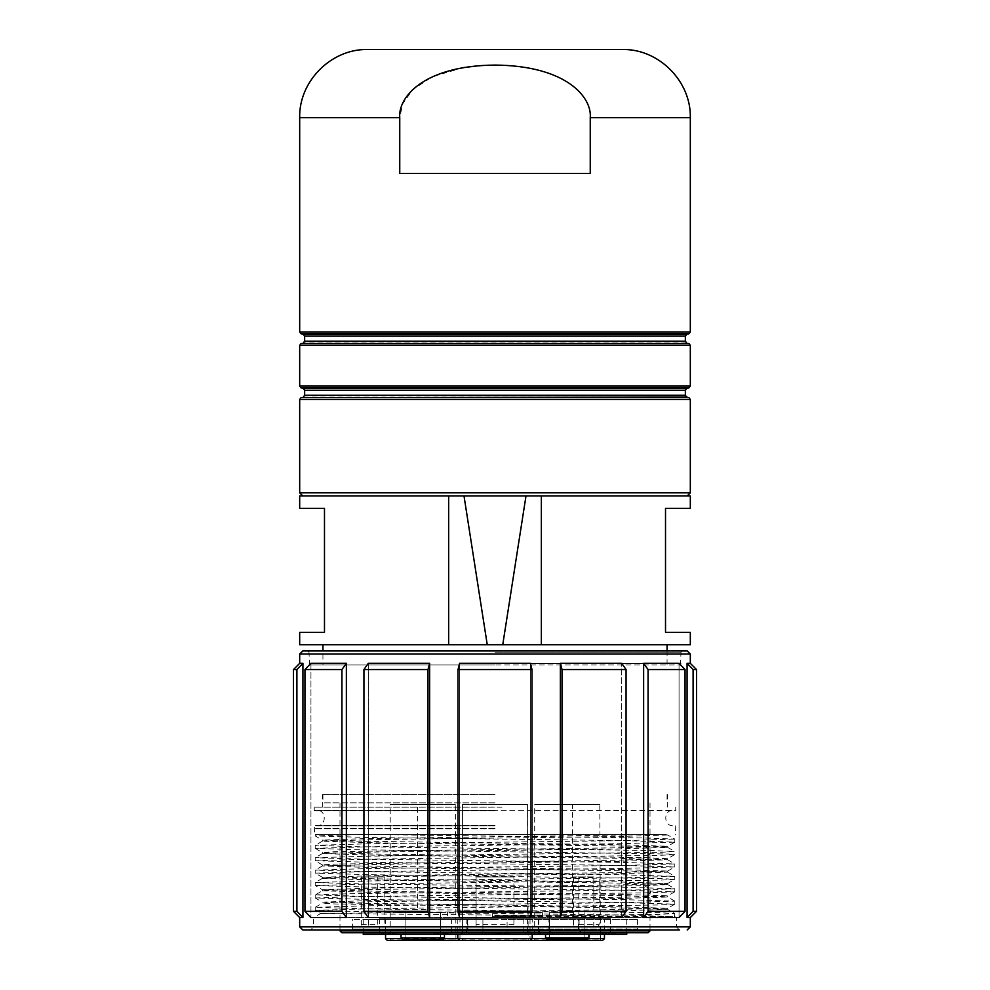 <?xml version="1.0" encoding="UTF-8"?>
<svg xmlns="http://www.w3.org/2000/svg" width="990" height="990" viewBox="0 0 990 990"><rect width="100%" height="100%" fill="white"/><g stroke="black" fill="none" stroke-linecap="round" stroke-linejoin="round"><path stroke-width="0.74" stroke-dasharray="4.95 3.71" d="M648.153 932.753L341.847 932.753M580.573 932.753L578.507 929.028L637.461 929.028L641.173 932.753L507.09 932.753L507.09 919.487L352.539 919.487L637.461 919.487L507.09 919.487L507.09 932.753L348.827 932.753L352.539 929.028L467.849 929.028L466.835 932.753M650.009 930.885L339.991 930.885M495 802.853L322.938 802.853L495 802.853M513.909 876.942L476.091 876.942L476.091 926.553L476.091 876.942L513.909 876.942L513.909 926.553L476.091 926.553L513.909 926.553L513.909 876.942M573.47 876.942L573.47 926.553L593.79 926.553L593.79 876.942L573.47 876.942L593.79 876.942M368.478 876.942L368.478 926.553L384.825 926.553L384.825 876.942L361.338 876.942L384.825 876.942M495 794.574L322.319 794.574L495 794.574M501.979 807.184L314.251 807.184L495 807.11M495 810.699L314.251 810.699L495 810.699M495 825.388L314.251 825.388L495 825.388M495 828.358L314.251 828.358L495 828.358M495 834.471L314.56 834.471L495 834.471M661.258 834.471L362.402 834.471L667.681 834.471L661.258 834.471L667.644 834.978L674.784 839.087L642.98 837.936L367.426 834.471M315.191 835.931L315.191 834.471L362.402 834.471L315.191 835.931L322.356 840.089L336.464 840.857L617.104 844.705L667.681 846.252L615.891 847.824L335.462 851.672L322.344 852.489L374.109 854.024L644.552 857.625L667.644 858.689L674.809 854.531L668.696 854.024L353.925 849.655L315.191 848.331L367.265 846.797L620.322 843.715L674.809 842.131L622.772 840.597L369.678 837.515L315.216 835.968M397.176 912.545L492.513 912.545L616.226 910.986L667.656 909.377L674.796 913.498L674.475 916.666L622.747 914.995L369.678 911.914L315.216 910.379L367.24 908.795L659.959 904.947L674.809 904.142L622.747 902.595L369.678 899.514L315.216 897.98L322.344 902.1L336.464 902.855L617.104 906.704L667.681 908.263L573.878 910.416L320.661 913.498L674.475 916.666L495 916.666L661.122 914.315L674.809 913.535L659.959 912.731L367.265 908.87L315.191 907.335L369.666 905.751L622.747 902.67L674.809 901.135L620.322 899.551L367.24 896.47L315.191 894.935L322.356 890.777L336.464 890.01L644.552 885.654L667.681 884.615L615.879 883.043L372.896 879.962L322.356 878.377L374.121 876.843L617.104 873.762L667.644 872.178L615.891 870.643L372.896 867.562L322.344 865.978L374.096 864.443L617.104 861.362L667.656 859.778L615.904 858.243L372.896 855.162L322.344 853.578L374.096 852.043L617.104 848.962L667.656 847.378L644.552 846.376L372.896 842.762L322.344 841.178L374.715 839.631L617.711 836.55L667.644 834.978M315.216 894.898L353.925 893.611L650.727 889.763L674.809 888.735L620.297 887.151L367.216 884.07L315.191 882.535L369.703 880.952L622.772 877.87L674.809 876.336L620.309 874.752L367.24 871.67L315.191 870.136L369.654 868.552L622.722 865.47L674.809 863.936L620.346 862.352L367.278 859.271L315.191 857.736L369.641 856.152L661.271 852.303L674.784 851.487L650.727 850.497L352.329 846.623L315.216 845.287L369.666 843.752L622.735 840.671L674.784 839.087M659.229 834.471L363.689 838.654L322.344 840.089M315.216 897.98L352.353 896.643L650.727 892.77L674.784 891.78L622.722 890.196L369.641 887.114L315.216 885.58L367.278 883.996L659.971 880.147L674.784 879.38L661.283 878.563L369.654 874.715L315.191 873.143L367.24 871.596L620.309 868.515L674.809 866.943L622.772 865.396L369.703 862.315L315.191 860.743L367.216 859.196L659.946 855.348L674.784 854.58L674.809 851.524M667.644 884.577L674.784 888.698L674.809 891.743M322.356 878.377L315.216 882.498L315.191 885.543L322.356 889.688L372.896 888.104L615.904 885.023L667.656 883.488L617.104 881.904L374.096 878.823L322.319 877.251L372.896 875.705L615.891 872.623L667.681 871.052L617.104 869.505L336.476 865.656L322.319 864.852L335.462 864.084L615.879 860.223L667.644 858.689M322.356 853.578L315.216 857.699L315.191 860.743M495 929.957L310.538 929.957L313.632 926.863L495 926.863L313.632 926.863L313.632 917.557L676.368 917.557L313.632 917.557L320.661 913.523L315.216 910.379L315.191 907.347M322.344 902.1L372.896 900.504L644.552 896.89L667.681 895.851L617.104 894.304L374.096 891.223L322.344 889.701M495 916.653L492.414 916.666L492.513 912.545M667.656 909.377L615.891 907.842L335.462 903.994L322.319 903.214L322.319 902.051M322.356 890.777L372.896 892.361L615.891 895.443L667.681 897.014L617.104 898.561L374.109 901.643L322.319 903.214M674.71 916.604L676.368 917.557L676.368 926.863L495 926.863L676.368 926.863L679.462 929.957L310.538 929.957M363.936 911.357L427.977 911.357L429.635 917.557L368.292 917.557L368.292 663.337L363.936 669.537L427.977 669.537L429.635 663.337L368.292 663.337L368.292 917.557L363.936 911.357L363.936 669.537M304.957 911.357L341.934 911.357L346.364 917.557L310.947 917.557L310.947 663.337L304.957 669.537L341.934 669.537L346.364 663.337L310.947 663.337L310.947 917.557L304.957 911.357L304.957 669.537M531.976 669.537L531.976 911.357L530.417 917.557L530.417 663.337L459.583 663.337L458.024 669.537L531.976 669.537L530.417 663.337L530.417 917.557L459.583 917.557L459.583 663.337L459.583 917.557L458.024 911.357L458.024 669.537M560.365 917.557L562.023 911.357L626.064 911.357L621.708 917.557L621.708 663.337L621.708 917.557L560.365 917.557L560.365 663.337L621.708 663.337L626.064 669.537L562.023 669.537L560.365 663.337M643.636 917.557L648.066 911.357L685.043 911.357L679.053 917.557L679.053 663.337L679.053 917.557L643.636 917.557L643.636 663.337L679.053 663.337L685.043 669.537L648.066 669.537L643.636 663.337M690.315 917.557L687.072 917.557L687.072 663.337L690.315 663.337M429.635 917.557L429.635 663.337M346.364 917.557L346.364 663.337M302.928 917.557L302.928 663.337L296.901 669.537L296.901 911.357L302.928 917.557L299.685 917.557M302.928 663.337L299.685 663.337M302.779 650.937L687.221 650.937M322.938 664.983L680.415 664.983L309.585 664.983L495 664.983L322.938 664.983L322.938 650.937L682.259 650.937L495 650.937M495 663.337L681.021 663.337L495 663.337M495 644.738L322.938 644.738L495 644.738M299.685 644.738L690.315 644.738M487.253 644.738L464.001 495.928L687.221 495.928L525.999 495.928L502.747 644.738M464.001 495.928L525.999 495.928M690.315 495.928L299.685 495.928M463.382 67.617L432.42 76.713L412.805 89.669L402.757 103.69L399.75 117.699L399.75 173.498L590.25 173.498L399.75 173.498L590.25 173.498L590.25 117.699C592.082 97.28 566.354 65.649 495 65.08L478.554 65.748M429.66 173.498L560.34 173.498M366.622 49.5L623.378 49.5M299.685 508.328L324.485 508.328L324.485 632.338L299.685 632.338M690.315 508.328L665.515 508.328L665.515 632.338L690.315 632.338M687.072 663.337L693.099 669.537L696.515 669.537M696.515 911.357L693.099 911.357L693.099 669.537M687.072 917.557L693.099 911.357M648.066 911.357L648.066 669.537M685.043 911.357L685.043 669.537M562.023 911.357L562.023 669.537M626.064 911.357L626.064 669.537M531.976 911.357L458.024 911.357M427.977 911.357L427.977 669.537M341.934 911.357L341.934 669.537M296.901 669.537L293.486 669.537M296.901 911.357L293.486 911.357M513.909 924.685L476.091 924.685M361.338 876.942L361.338 924.685L362.761 926.553L379.108 926.553L377.673 924.685L377.673 876.942M368.478 926.553L362.761 926.553M361.338 924.685L377.673 924.685M379.108 926.553L384.825 926.553M578.816 876.942L578.816 924.685L577.752 926.553L598.071 926.553L599.136 924.685L599.136 876.942M573.47 926.553L577.752 926.553M578.816 924.685L599.136 924.685M598.071 926.553L593.79 926.553M637.461 919.487L637.461 929.028L352.539 929.028L352.539 919.487M467.552 919.487L467.552 929.028L466.538 932.753M467.849 929.028L467.849 919.487M495 919.487L363.243 919.487L495 919.487M538.808 919.487L538.808 929.028L482.91 929.028L482.91 932.753L482.91 919.487L482.91 929.028L467.552 929.028M539.711 932.753L538.436 929.028L538.436 919.487M538.808 929.028L540.082 932.753M538.436 929.028L548.93 929.028L548.93 919.487M549.302 919.487L549.302 929.028L550.576 932.753M548.93 929.028L550.205 932.753M579.113 919.487L579.113 929.028L549.302 929.028M578.507 929.028L578.507 919.487M579.113 929.028L581.179 932.753M363.243 934.3L626.757 934.3M588.939 934.3L545.539 934.3L588.939 934.3L545.539 934.3L588.939 934.3L588.939 938.025L545.539 938.025L588.939 938.025L587.082 939.881L547.396 939.881L587.082 939.881L547.396 939.881L545.539 938.025L588.939 938.025M444.461 934.3L401.061 934.3L444.461 934.3L401.061 934.3L444.461 934.3L444.461 938.025L401.061 938.025L444.461 938.025L442.604 939.881L402.918 939.881L401.061 938.025L444.461 938.025M507.276 934.3L482.724 934.3L507.276 934.3L507.276 932.444L482.724 932.444L507.276 932.444M495 934.3L449.732 934.3L495 934.3M567.233 934.3L612.501 934.3L567.233 934.3M422.767 934.3L377.499 934.3L422.767 934.3M393.253 934.3L379.294 934.3L393.253 934.3L393.253 932.444L393.253 934.3M603.776 934.3L615.347 934.3L597.985 934.3L603.776 934.3L603.776 932.444L615.347 932.444L603.776 932.444M534.501 934.3L525.195 934.3L534.501 934.3L534.501 932.444L540.701 932.444L451.601 932.444L534.501 932.444M387.672 934.3L403.945 934.3L387.672 934.3L387.672 932.444L394.899 932.444L387.672 932.444L387.672 934.3M552.296 934.3L547.643 934.3L552.296 934.3L552.296 932.444L549.97 932.444L552.296 932.444L552.296 934.3M440.439 934.3L448.185 934.3L434.622 934.3L440.439 934.3L440.439 932.444L445.092 932.444L434.239 932.444L448.185 932.444L440.439 932.444M590.981 934.3L609.073 934.3L590.981 934.3L590.981 932.444L609.073 932.444L590.981 932.444L590.981 934.3M484.407 934.3L494.097 934.3L482.476 934.3L484.407 934.3L484.407 932.444L494.097 932.444L482.476 932.444L492.81 932.444L484.407 932.444L484.407 934.3M501.856 934.3L509.603 934.3L501.856 934.3L501.856 932.444L506.051 932.444L500.556 932.444L501.856 932.444L501.856 934.3L504.43 934.3L504.43 932.444L505.729 932.444L504.43 932.444L504.43 934.3L504.43 932.444L504.43 934.3L507.338 934.3L507.338 932.444L506.051 932.444L508.637 932.444L505.729 932.444L507.66 932.444L507.338 934.3L501.856 934.3L501.856 932.444L501.856 934.3L498.948 934.3L498.948 932.444L500.235 932.444L497.648 932.444L500.556 932.444L498.626 932.444L498.626 934.3L501.856 934.3M567.233 939.881L548.943 939.881L567.233 939.881M567.233 939.263L549.561 939.263L567.233 939.263M567.233 912.594L549.561 912.594L567.233 912.594M561.961 912.594L572.505 912.594L561.961 912.594L561.961 804.623L572.505 804.623L561.961 804.623M572.505 912.594L572.505 804.623M545.539 934.3L545.539 938.025M401.061 934.3L401.061 938.025M402.918 939.881L442.604 939.881L402.918 939.881M422.767 939.881L441.057 939.881L422.767 939.881M422.767 939.263L440.439 939.263L422.767 939.263M422.767 912.594L440.439 912.594L422.767 912.594M417.495 912.594L428.039 912.594L417.495 912.594L417.495 804.623L428.039 804.623L417.495 804.623M428.039 912.594L428.039 804.623M482.724 934.3L482.724 932.444M484.952 932.444L505.049 932.444L484.952 932.444L484.952 934.3L505.049 934.3L505.049 932.444M505.049 934.3L484.952 934.3M486.065 934.3L503.935 934.3L486.065 934.3L486.065 932.444L503.935 932.444L486.065 932.444L486.065 934.3M488.862 934.3L501.138 934.3L488.862 934.3L488.862 932.444L501.138 932.444L488.862 932.444L488.862 934.3M491.646 934.3L498.354 934.3L491.646 934.3L491.646 932.444L498.354 932.444L491.646 932.444L491.646 934.3M494.159 934.3L494.159 932.444L494.159 934.3M495.842 934.3L495.842 932.444L495.842 934.3M503.935 934.3L503.935 932.444L503.935 934.3M501.138 934.3L501.138 932.444L501.138 934.3M498.354 934.3L498.354 932.444L498.354 934.3M495 915.701L542.433 915.701L495 915.701M495 912.594L542.433 912.594L495 912.594M462.441 912.594L527.559 912.594L462.441 912.594L462.441 804.623L527.559 804.623L462.441 804.623L462.441 939.881L527.559 939.881L461.823 940.5L528.177 940.5L461.823 940.5M527.559 912.594L527.559 804.623L462.441 804.623L527.559 804.623L528.177 940.5M567.233 932.444L610.644 932.444L567.233 932.444M567.233 918.794L610.644 918.794L567.233 918.794M604.445 918.794L530.034 918.794L604.445 918.794L604.445 934.3M530.034 918.794L530.034 938.644L604.445 938.644M588.32 938.644L546.158 938.644M459.966 918.794L385.555 918.794L459.966 918.794L459.966 938.644L457.801 938.644L532.199 938.644L530.034 938.644L531.123 939.72M531.89 940.5L602.576 940.5M534.068 940.5L600.41 940.5L534.068 940.5L599.792 939.881L534.687 939.881L534.687 804.623L599.792 804.623L534.687 804.623M600.41 940.5L599.792 804.623M495 918.794L538.399 918.794L495 918.794M532.199 918.794L457.801 918.794L532.199 918.794L532.199 934.3M457.801 918.794L457.801 934.3M459.657 940.5L530.343 940.5M422.767 932.444L379.356 932.444L422.767 932.444M422.767 918.794L379.356 918.794L422.767 918.794M385.555 918.794L385.555 934.3M443.842 938.644L401.68 938.644M458.877 939.72L459.966 938.644L385.555 938.644M387.424 940.5L458.11 940.5M389.59 940.5L455.932 940.5L389.59 940.5L455.313 939.881L390.209 939.881L390.209 804.623L455.313 804.623L390.209 804.623M455.932 940.5L455.313 804.623M390.926 932.444L393.253 932.444L390.543 932.444L390.926 934.3L390.926 932.444M388.983 932.444L387.053 932.444L388.983 932.444L388.983 934.3M385.494 932.444L382.016 932.444L385.494 932.444L385.494 934.3L385.494 932.444M380.457 932.444L382.016 932.444L379.294 932.444L380.457 932.444L380.457 934.3M392.857 934.3L392.857 932.444M392.089 934.3L392.089 932.444M390.543 934.3L390.543 932.444L390.543 934.3M387.053 934.3L387.053 932.444L387.053 934.3M383.563 934.3L383.563 932.444M382.016 934.3L382.016 932.444L382.016 934.3M379.69 934.3L379.69 932.444M379.294 934.3L379.294 932.444L379.294 934.3M381.62 934.3L381.62 932.444L381.62 934.3M382.784 934.3L382.784 932.444M383.947 934.3L383.947 932.444M388.6 934.3L388.6 932.444M389.763 934.3L389.763 932.444M606.672 934.3L606.672 932.444M600.88 934.3L600.88 932.444M597.985 934.3L597.985 932.444M600.163 934.3L600.163 932.444M602.328 934.3L602.328 932.444M605.224 934.3L605.224 932.444M608.12 934.3L608.12 932.444M611.016 934.3L611.016 932.444M613.181 934.3L613.181 932.444M615.347 934.3L615.347 932.444M612.464 934.3L612.464 932.444M609.568 934.3L609.568 932.444M540.701 934.3L540.701 932.444M531.395 934.3L531.395 932.444M525.195 934.3L525.195 932.444M527.521 934.3L527.521 932.444L529.415 934.3M532.942 934.3L532.942 932.444M538.374 934.3L538.374 932.444L540.268 934.3M394.899 934.3L394.899 932.444L396.718 932.444L394.899 932.444L394.899 934.3M396.718 934.3L396.718 932.444L403.945 932.444L396.718 932.444L396.718 934.3M403.945 934.3L403.945 932.444L403.945 934.3M549.97 934.3L549.97 932.444L547.643 932.444L549.97 932.444L549.97 934.3L549.97 932.444M547.643 934.3L547.643 932.444L547.643 934.3M441.986 934.3L441.986 932.444M438.496 934.3L438.496 932.444M437.332 934.3L437.332 932.444L448.185 932.444L437.332 932.444L437.332 934.3M436.565 934.3L436.565 932.444L434.622 932.444L436.565 932.444L436.565 934.3M434.622 934.3L434.622 932.444M435.006 934.3L435.006 932.444M438.112 934.3L438.112 932.444M440.822 934.3L440.822 932.444M442.369 934.3L442.369 932.444M444.696 934.3L444.696 932.444M446.243 934.3L446.243 932.444M447.802 934.3L447.802 932.444L447.802 934.3M448.185 934.3L448.185 932.444L448.185 934.3M447.022 934.3L447.022 932.444M434.239 934.3L434.239 932.444L434.239 934.3M445.092 934.3L445.092 932.444L445.859 932.444L445.092 932.444L445.092 934.3M445.859 934.3L445.859 932.444L445.859 934.3M443.928 934.3L443.928 932.444M609.073 934.3L609.073 932.444L609.073 934.3M482.476 934.3L482.476 932.444L482.476 934.3M494.097 934.3L494.097 932.444L494.097 934.3M492.81 934.3L492.81 932.444L492.81 934.3M500.235 934.3L500.235 932.444L500.235 934.3M506.051 934.3L506.051 932.444L506.051 934.3M508.637 934.3L509.281 932.444L508.637 934.3M509.281 934.3L509.603 932.444L509.281 934.3M509.603 934.3L509.603 932.444L509.603 934.3M497.648 934.3L497.005 932.444L497.648 934.3M497.005 934.3L496.683 932.444L497.005 934.3M496.683 934.3L496.683 932.444L496.683 934.3M505.729 934.3L505.729 932.444L505.729 934.3M506.694 934.3L506.694 932.444L506.694 934.3M507.338 934.3L507.338 932.444L507.338 934.3M507.66 934.3L507.66 932.444L507.66 934.3M500.556 934.3L500.556 932.444L500.556 934.3M499.591 934.3L499.591 932.444L499.591 934.3M498.948 934.3L498.948 932.444L498.948 934.3M498.626 934.3L498.626 932.444L498.626 934.3M495 828.89L314.56 828.89L495 828.89M644.552 846.376L650.727 850.497L650.727 853.504L644.552 857.625M644.552 885.654L650.727 889.763L650.727 892.77L644.552 896.89M299.685 654.031L690.315 654.031M690.315 926.863L299.685 926.863M495 652.175L681.021 652.175L495 652.175M690.315 492.822L299.685 492.822M690.315 399.477L299.685 399.477M688.941 397.671L301.059 397.671M303.262 397.089L686.738 397.089M304.648 395.295L685.352 395.295M304.648 390.258L685.352 390.258M303.262 388.464L686.738 388.464M688.941 387.87L301.059 387.87M690.315 386.075L299.685 386.075M690.315 345.349L299.685 345.349M688.941 343.555L301.059 343.555M686.738 342.961L303.262 342.961M685.352 341.166L304.648 341.166M685.352 336.142L304.648 336.142M686.738 334.348L303.262 334.348M301.059 333.754L688.941 333.754M299.685 331.959L690.315 331.959M399.75 117.699L299.685 117.699M590.25 117.699L690.315 117.699M650.009 802.853L650.009 929.957M339.991 802.853L339.991 929.957M667.062 794.574L667.062 802.853M667.681 807.184L667.681 794.574M322.319 807.184L322.319 794.574M314.251 807.184L314.251 810.699L316.738 810.29C326.737 809.808 326.737 826.266 316.738 825.796L314.251 825.388L314.56 834.471M675.749 807.184L675.749 810.699L495 810.29L673.262 810.29C663.263 809.808 663.263 826.266 673.262 825.796L675.749 825.388L675.44 834.471M495 825.796L316.738 825.796L495 825.796M495 810.29L316.738 810.29L495 810.29M322.356 841.178L315.216 845.287M322.319 841.215L322.319 840.052M315.216 848.368L322.344 852.489M674.784 842.168L667.644 846.289M315.191 845.324L315.191 848.331M674.809 839.124L674.809 842.131M667.656 883.488L674.784 879.38L674.809 876.336M315.191 873.143L315.191 870.136M674.809 866.943L674.809 863.936M674.809 904.142L674.809 901.148M315.191 897.942L315.191 894.935M674.784 904.179L667.644 908.3M667.681 909.414L667.681 908.263M315.216 907.298L322.344 903.177M674.784 901.098L667.656 896.977M667.644 847.378L674.784 851.487M667.656 859.778L674.784 863.899M322.344 865.978L315.216 870.099M667.656 872.178L674.784 876.298M667.681 847.415L667.681 846.252M322.319 853.615L322.319 852.452M667.681 859.815L667.681 858.652M322.344 877.288L315.216 873.18M667.656 871.089L674.784 866.98M322.356 864.889L315.216 860.78M674.784 891.78L667.644 895.901M667.681 884.615L667.681 883.451M322.319 878.415L322.319 877.251M667.681 872.215L667.681 871.052M322.319 866.015L322.319 864.852M322.319 890.814L322.319 889.651M667.681 897.014L667.681 895.851M309.585 664.983L308.979 652.175L307.742 650.937M680.415 664.983L681.021 652.175L682.259 650.937M667.062 650.937L667.062 664.983M322.938 794.574L322.938 802.853M363.243 919.487L363.243 932.753M626.757 919.487L626.757 932.753M584.904 939.263L584.904 912.594L584.904 939.263M549.561 939.263L549.561 912.594L549.561 939.263M405.096 939.263L405.096 912.594L405.096 939.263M440.439 939.263L440.439 912.594L440.439 939.263M462.441 915.701L462.441 932.444L460.585 934.3M527.559 932.444L527.559 915.701M542.433 915.701L542.433 912.594M447.567 915.701L447.567 912.594M523.834 918.794L523.834 932.444L521.978 934.3M610.644 918.794L610.644 932.444L612.501 934.3M451.601 918.794L451.601 932.444L449.732 934.3M538.399 932.444L538.399 918.794M379.356 918.794L379.356 932.444L377.499 934.3M466.166 918.794L466.166 932.444L468.022 934.3"/><path stroke-width="1.49" d="M339.991 930.885L341.847 932.753L648.153 932.753L650.009 930.885L339.991 930.885L339.991 929.957M641.173 932.753L348.827 932.753M299.685 926.863L690.315 926.863L690.315 917.557L687.072 917.557L687.072 663.337L690.315 663.337L690.315 654.031L299.685 654.031L299.685 663.337L302.928 663.337L302.928 917.557L299.685 917.557L299.685 926.863L302.779 929.957L495 929.957M302.779 929.957L679.462 929.957M346.364 917.557L341.934 911.357L304.957 911.357L310.947 917.557L346.364 917.557L346.364 663.337L341.934 669.537L304.957 669.537L310.947 663.337L346.364 663.337M429.635 917.557L368.292 917.557L363.936 911.357L363.936 669.537L368.292 663.337L429.635 663.337L427.977 669.537L427.977 911.357L429.635 917.557L429.635 663.337M531.976 911.357L530.417 917.557L459.583 917.557L458.024 911.357L531.976 911.357L531.976 669.537L458.024 669.537L459.583 663.337L530.417 663.337L531.976 669.537M626.064 669.537L621.708 663.337L560.365 663.337L560.365 917.557L621.708 917.557L626.064 911.357L626.064 669.537L562.023 669.537L560.365 663.337M648.066 669.537L648.066 911.357L685.043 911.357L679.053 917.557L643.636 917.557L643.636 663.337L679.053 663.337L685.043 669.537L648.066 669.537L643.636 663.337M363.936 911.357L427.977 911.357M363.936 669.537L427.977 669.537M690.315 654.031L687.221 650.937L302.779 650.937L299.685 654.031M495 650.937L307.742 650.937L322.938 650.937L322.938 644.738M487.253 644.738L464.001 495.928L690.315 495.928L690.315 508.328L665.515 508.328L665.515 632.338L690.315 632.338L690.315 644.738L299.685 644.738L299.685 632.338L324.485 632.338L324.485 508.328L299.685 508.328L299.685 495.928L448.656 495.928L448.656 644.738M541.344 495.928L541.344 644.738M525.999 495.928L502.747 644.738M464.001 495.928L448.656 495.928M495 173.498L399.75 173.498L399.75 117.699C397.918 97.28 423.646 65.649 495 65.08C566.342 65.637 592.094 97.28 590.25 117.699L590.25 173.498L495 173.498M560.34 173.498L429.66 173.498M478.554 65.748L463.382 67.617M590.25 117.699L690.315 117.699C691.218 81.712 659.365 49.265 623.378 49.5L366.622 49.5C330.635 49.265 298.782 81.712 299.685 117.699L399.75 117.699M341.934 911.357L341.934 669.537M304.957 911.357L304.957 669.537M458.024 911.357L458.024 669.537M560.365 917.557L562.023 911.357L562.023 669.537M562.023 911.357L626.064 911.357M685.043 911.357L685.043 669.537M648.066 911.357L643.636 917.557M690.315 917.557L696.515 911.357L693.099 911.357L693.099 669.537L687.072 663.337M693.099 669.537L696.515 669.537L690.315 663.337M693.099 911.357L687.072 917.557M302.928 663.337L296.901 669.537L293.486 669.537L299.685 663.337M299.685 917.557L293.486 911.357L296.901 911.357L296.901 669.537M302.928 917.557L296.901 911.357M626.757 932.753L626.757 934.3L363.243 934.3L363.243 932.753M588.939 934.3L588.939 938.025L545.539 938.025L545.539 934.3M545.539 938.025L547.396 939.881L587.082 939.881L588.939 938.025M444.461 934.3L444.461 938.025L401.061 938.025L401.061 934.3M401.061 938.025L402.918 939.881L442.604 939.881L444.461 938.025M604.445 934.3L604.445 938.644L588.32 938.644M546.158 938.644L443.842 938.644M531.123 939.72L531.89 940.5L602.576 940.5L604.445 938.644M532.199 934.3L532.199 938.644L530.343 940.5L459.657 940.5L457.801 938.644L457.801 934.3M385.555 934.3L385.555 938.644L401.68 938.644M385.555 938.644L387.424 940.5L458.11 940.5L458.877 939.72M690.315 492.822L690.315 399.477L299.685 399.477L299.685 492.822L690.315 492.822L687.221 495.928M685.352 390.258L304.648 390.258L303.262 388.464L686.738 388.464L685.352 390.258L685.352 395.295L686.738 397.089L301.059 397.671L688.941 397.671L690.315 399.477M685.352 395.295L304.648 395.295L303.262 397.089M301.059 387.87L688.941 387.87L690.315 386.075L299.685 386.075L301.059 387.87L303.262 388.464M299.685 345.349L690.315 345.349L688.941 343.555L301.059 343.555L299.685 345.349L299.685 386.075M301.059 343.555L688.941 343.555M303.262 342.961L304.648 341.166L685.352 341.166L685.352 336.142L686.738 334.348L688.941 333.754L301.059 333.754L299.685 331.959L690.315 331.959L688.941 333.754M304.648 341.166L304.648 336.142L685.352 336.142M304.648 336.142L303.262 334.348L686.738 334.348M650.009 929.957L650.009 930.885M690.315 926.863L687.221 929.957M667.062 644.738L667.062 650.937M299.685 492.822L302.779 495.928M686.738 397.089L688.941 397.671M299.685 399.477L301.059 397.671M304.648 390.258L304.648 395.295M690.315 345.349L690.315 386.075M686.738 388.464L688.941 387.87M686.738 342.961L685.352 341.166M303.262 334.348L301.059 333.754M299.685 117.699L299.685 331.959M690.315 117.699L690.315 331.959M696.515 911.357L696.515 669.537M293.486 911.357L293.486 669.537"/></g></svg>
